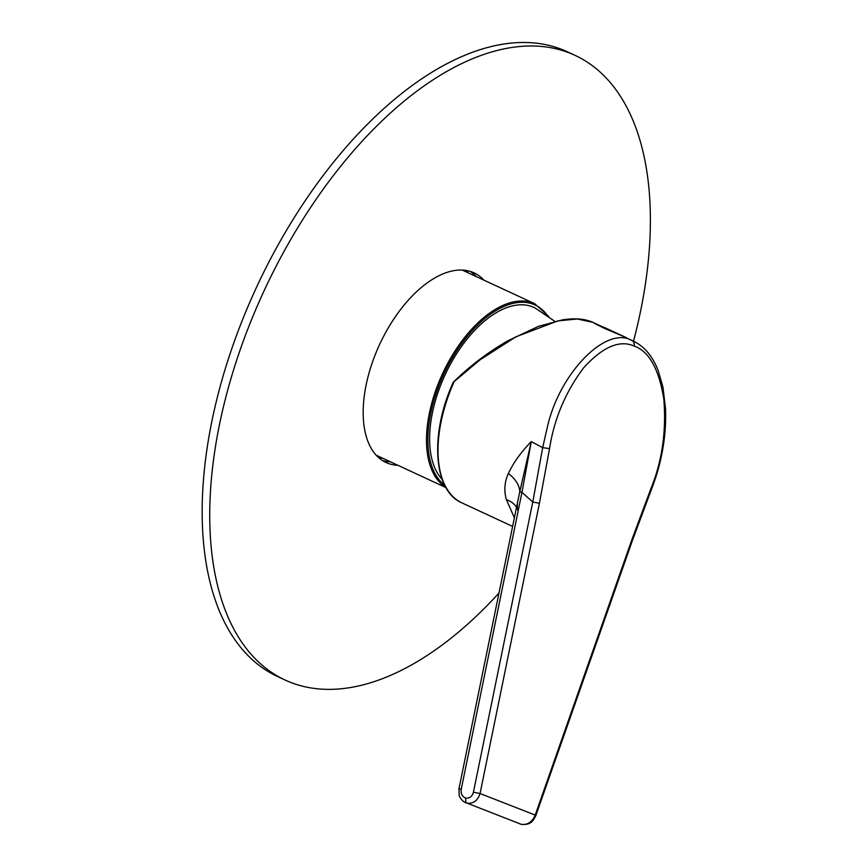 <?xml version="1.0" encoding="UTF-8"?>
<svg xmlns="http://www.w3.org/2000/svg" width="868" height="868" viewBox="0 0 868 868"><rect width="100%" height="100%" fill="white"/><g stroke="black" fill="none" stroke-linecap="round" stroke-linejoin="round"><path stroke-width="1.3" d="M382.506 458.141A107.491 57.093 -65.1 0 1 379.555 458.402M382.387 460.474A104.529 55.53 114.9 0 0 390.372 461.798M483.899 280.147A104.529 55.53 114.9 0 0 474.08 272.867A104.529 55.53 114.9 0 0 391.576 322.473A104.529 55.53 114.9 0 0 386.043 462.503A104.529 55.53 114.9 0 0 397.935 465.313M633.51 341.2A344.346 182.909 114.9 0 0 575.061 55.357A344.346 182.909 114.9 0 0 303.29 218.758A344.346 182.909 114.9 0 0 285.051 680.013A344.346 182.909 114.9 0 0 498.991 593.028M575.061 55.357L567.498 51.841A344.346 182.909 114.9 0 0 295.728 215.242A344.346 182.909 114.9 0 0 277.5 676.508L285.051 680.013M476.337 276.632A104.529 55.53 114.9 0 0 470.174 271.38M466.756 270.556A107.491 57.093 -65.1 0 1 468.47 272.975M442.192 479.418A98.388 52.264 -65.1 0 1 448.984 366.925A98.388 52.264 -65.1 0 1 532.399 306.784A98.388 52.264 -65.1 0 1 535.079 307.999L554.891 321.366M514.377 517.795L506.38 499.61C503.841 490.615 504.503 481.903 508.377 473.472C513.585 462.481 521.212 451.87 531.281 441.628L542.684 447.649L547.61 425.971C560.11 372.285 606.515 325.305 631.991 340.56L634.074 341.46M519.585 823.775L521.299 824.361C527.668 825.045 532.312 821.953 535.209 815.085L631.958 539.462L651.033 488.304C662.121 461.082 666.396 431.374 663.825 399.182C658.953 368.954 649.025 351.225 634.074 346.006C619.426 339.648 602.609 346.929 583.621 367.837C565.524 391.945 554.164 418.875 549.542 448.626L542.684 447.649L532.768 501.997L521.95 492.362L461.212 789.392C460.702 793.873 462.232 796.781 465.823 798.093C469.599 798.495 472.127 796.542 473.418 792.234L532.768 501.997L539.419 503.288L480.069 793.526C477.736 800.621 473.407 803.833 467.103 803.171L521.494 824.416A4.915 2.593 103.1 0 0 521.755 824.448M651.033 488.304A4.915 1.128 21.6 0 1 651.543 489.172C661.828 462.568 666.505 435.758 665.539 408.752L662.902 386.868L658.183 370.625C652.671 356.357 644.523 346.582 633.759 341.319L625.003 337.251M597.249 324.849L592.985 322.386L577.383 318.99L557.95 320.878L515.918 336.806L479.852 359.97L453.66 382.039M508.377 473.472A34.438 20.832 18.5 0 1 519.769 491.776L531.281 441.628L521.95 492.362L519.769 491.776L517.881 500.673C517.274 502.29 517.068 508.464 517.925 510.514M473.418 792.234L480.069 793.526L535.209 815.085A4.915 0.846 19.3 0 1 535.773 815.768L632.533 540.146L651.543 489.172M465.888 802.791C462.026 801.598 458.771 795.663 459.172 795.055L458.966 788.752L461.212 789.392M516.525 507.313A34.438 21.255 -16.1 0 0 506.38 499.61M604.388 328.332L626.522 337.717L604.779 327.659L597.282 324.762L604.388 328.332M445.794 487.306A102.077 54.217 -65.1 0 1 426.589 444.796A102.077 54.217 -65.1 0 1 463.132 339.41A102.077 54.217 -65.1 0 1 534.786 303.767L548.739 316.484M547.458 315.561A101.089 53.697 114.9 0 0 473.027 329.786A101.089 53.697 114.9 0 0 427.978 444.676A101.089 53.697 114.9 0 0 444.666 485.179M631.991 340.56A4.915 4.166 111.4 0 1 634.074 346.006M453.704 382.679A109.455 58.145 114.9 0 0 461.95 502.897C433.23 490.919 429.584 434.174 453.183 382.419L453.704 382.679M549.542 448.626L539.419 503.288M453.367 382.473L453.183 382.419A1.226 1.226 0 0 1 453.454 382.039C469.772 366.046 487.924 352.289 507.899 340.766L538.518 326.325L562.486 319.88C574.8 317.938 584.967 318.773 592.974 322.386M521.299 824.361A4.915 2.593 103.1 0 0 521.494 824.416C531.249 824.991 532.844 821.095 535.773 815.768M631.958 539.462A4.915 0.846 19.3 0 1 632.533 540.146M467.103 803.171A4.915 2.593 -76.9 0 1 465.823 798.093M534.786 303.767L462.177 270.056M445.968 487.61L376.213 455.223M512.619 526.42L461.95 502.897M600.591 325.923L592.985 322.386M458.966 788.752L517.881 500.673"/></g></svg>
